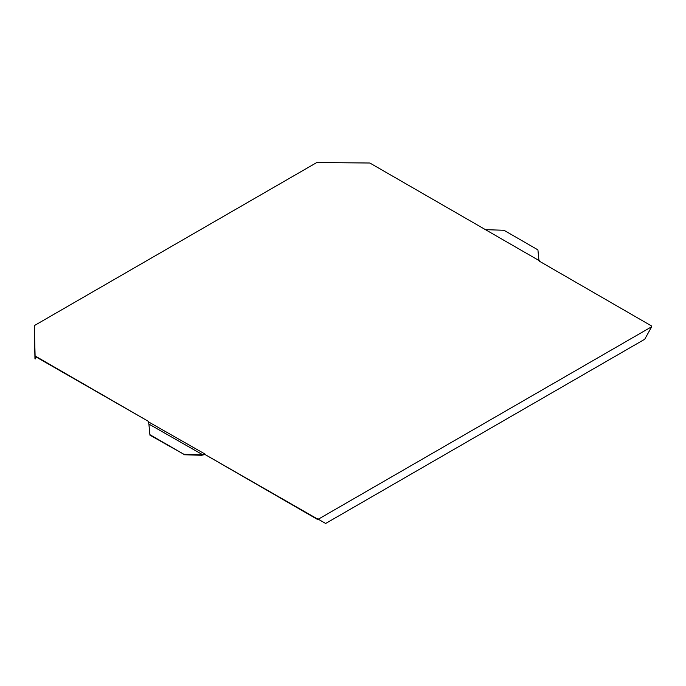 <?xml version="1.0" encoding="UTF-8"?>
<svg xmlns="http://www.w3.org/2000/svg" width="686" height="686" viewBox="0 0 686 686"><rect width="100%" height="100%" fill="white"/><g stroke="black" fill="none" stroke-linecap="round" stroke-linejoin="round"><path stroke-width="1.03" d="M204.051 454.604L203.022 454.938L205.105 454.561L317.129 519.233L319.264 519.765L318.673 518.993L651.7 326.725L644.72 339.253L325.653 523.461L318.278 519.225M34.96 358.889L35.518 358.881L35.672 356.729L148.51 421.427L36.487 356.754L35.115 356.274L34.96 358.889L34.3 325.627L35.115 356.274M34.3 325.627L316.769 162.539L369.857 163.011L539.376 260.74M35.663 356.883L35.106 356.892M36.487 357.209L36.487 356.754M317.129 519.233L317.129 518.779L318.673 518.993M539.307 261.152L651.323 325.833L651.7 326.725M205.105 454.561L317.129 518.779M205.105 454.106L148.433 421.847L148.871 424.059L202.739 454.775M485.568 229.664L503.953 230.264L537.918 249.867L538.947 260.483M203.776 454.441L204.385 454.149M203.022 454.938L201.693 455.281L202.25 454.878M148.965 424.377L149.9 434.675L183.857 454.278L201.693 454.827M148.965 424.84L149.9 434.675M149.9 435.13L183.857 454.278M183.857 454.741L201.693 455.281M148.965 424.685L148.896 424.162"/></g></svg>
